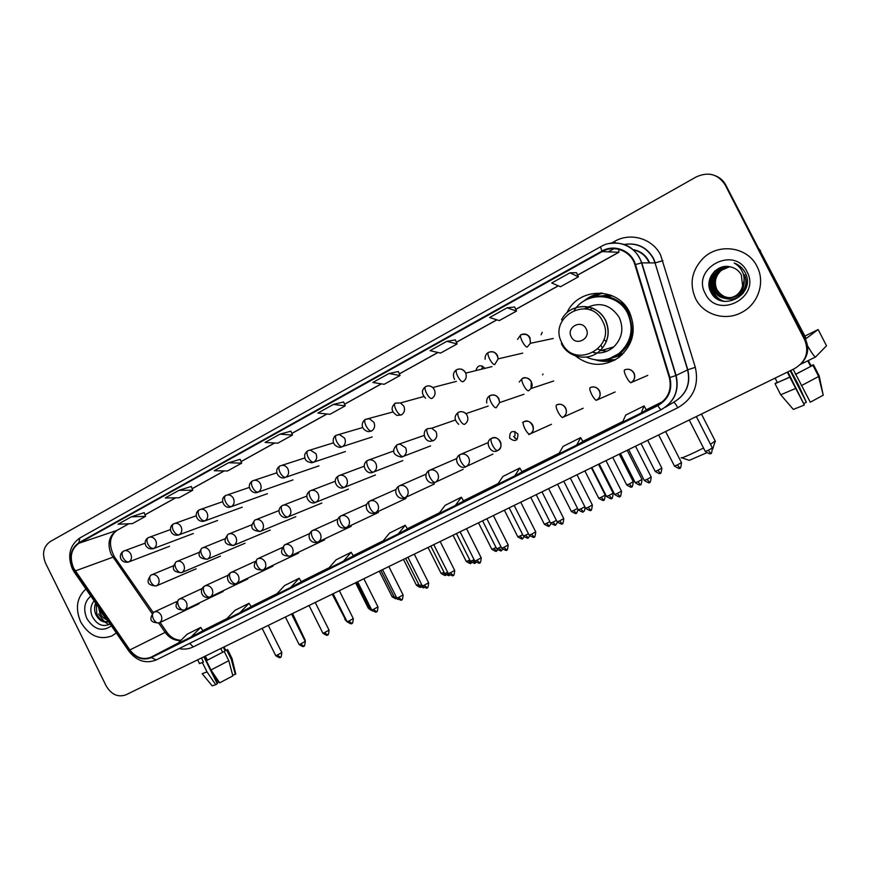 <?xml version="1.0" encoding="UTF-8"?>
<svg xmlns="http://www.w3.org/2000/svg" width="870" height="870" viewBox="0 0 870 870"><rect width="100%" height="100%" fill="white"/><g stroke="black" fill="none" stroke-linecap="round" stroke-linejoin="round"><path stroke-width="1.3" d="M575.44 355.917C589.458 366.596 603.954 367.096 618.94 357.407C633.273 344.89 636.764 329.773 629.412 312.036C617.602 286.426 577.941 287.426 566.903 312.852M611.436 360.8L614.046 360.484M513.789 436.338L515.018 438.328M509.646 438.154C515.214 442.319 517.965 440.905 517.922 433.923C512.343 429.78 509.581 431.183 509.646 438.154M621.713 355.101L612.958 357.7M616.591 356.319L620.397 355.678M600.811 296.007L609.881 294.865M608.445 294.865L604.693 295.811M484.536 367.956C480.675 364.465 477.847 365.172 476.031 370.054M481.839 368.619L482.687 366.194M515.007 435.805L514.975 431.422M600.746 292.994L589.284 298.443M800.868 364.073C807.958 356.711 809.513 348.457 805.511 339.333L725.874 185.201C723.677 181.036 720.436 177.991 716.151 176.066M804.707 339.931L725.145 184.886C718.087 174.13 708.463 171.466 696.283 176.893L50.188 541.597C43.37 546.599 41.836 553.82 45.588 563.249L106.14 685.854C111.36 694.586 117.95 697.577 125.911 694.825L794.56 368.619C806.001 361.615 809.383 352.056 804.707 339.931L725.874 185.201L805.109 339.626C809.122 348.794 807.567 357.081 800.443 364.476C807.567 357.081 809.122 348.794 805.109 339.626L805.511 339.333M80.682 621.919C88.914 635.742 99.354 640.407 112.002 635.894L116.308 632.936L112.002 635.894C99.354 640.407 88.914 635.742 80.682 621.919C75.027 608.358 76.777 597.385 85.945 589.012C76.777 597.385 75.027 608.358 80.682 621.919M695.608 298.682C703.449 314.918 725.613 321.552 742.023 312.254C758.27 303.891 765.513 282.141 757.009 266.405C747.732 246.841 718.729 242.697 703.178 258.238C691.661 270.396 689.138 283.881 695.608 298.682C703.449 314.918 725.613 321.552 742.023 312.254C758.27 303.891 765.513 282.141 757.009 266.405C747.732 246.841 718.729 242.697 703.178 258.238C691.661 270.396 689.138 283.881 695.608 298.682M73.569 568.088C69.263 557.257 71.068 548.97 78.996 543.228L602.225 251.604C614.274 244.437 631.152 251.125 634.904 264.752L669.356 377.7C672.042 389.727 668.116 398.862 657.579 405.105L151.108 657.165C143.158 660.265 136.079 657.861 129.858 649.944L73.569 568.088M73.221 568.273L129.543 650.194C135.916 658.307 143.18 660.776 151.326 657.6L657.84 405.627C668.639 399.221 672.662 389.858 669.911 377.536L635.459 264.556C631.609 250.593 614.307 243.73 601.964 251.093L78.778 542.793C70.655 548.687 68.806 557.181 73.221 568.273M576.473 272.691L569.959 272.832L551.732 282.978L560.443 286.763L578.387 276.834L576.462 272.658M514.67 307.001L507.101 307.806L489.625 317.528L499.282 320.606L516.497 311.079L514.659 306.969M446.821 341.334L430.041 350.664L440.579 353.089L457.109 343.944L455.336 339.898L446.821 341.334L457.109 343.944M279.944 434.163L265.056 442.438L277.769 443.189L292.472 435.043L290.906 431.183L279.944 434.163L292.472 435.043M228.538 462.753L214.205 470.724L227.516 470.985L241.686 463.155L240.174 459.338L228.538 462.753L241.686 463.155M179.046 490.288L165.246 497.966L179.1 497.781L192.749 490.223L191.302 486.471L179.046 490.288L192.749 490.223M131.359 516.813L118.048 524.208L132.414 523.62L145.584 516.334L144.181 512.626L131.359 516.813L145.584 516.334M388.955 373.524L372.849 382.474L384.17 384.301L400.059 375.503L398.362 371.523L388.955 373.524L400.059 375.503M333.384 404.441L317.898 413.043L329.947 414.305L345.227 405.855L343.596 401.929L333.384 404.441L345.227 405.855M514.79 475.868L522.065 471.921L519.814 468.016L502.882 476.477L497.564 484.438L514.79 475.868L519.814 468.016M576.679 445.059L582.933 441.623L580.671 437.621L563.031 446.43L558.725 453.999L576.679 445.059L580.671 437.621M641.223 412.935L646.356 410.042L644.083 405.942L625.693 415.12L622.507 422.254L641.223 412.935L644.083 405.942M343.498 561.139L353.361 555.919L351.175 552.276L336.114 559.801L328.218 568.741L343.498 561.139L351.175 552.276M290.743 587.391L301.335 581.823L299.16 578.256L284.653 585.51L276.029 594.71L290.743 587.391L299.16 578.256M239.957 612.676L251.212 606.781L249.048 603.291L235.074 610.272L225.787 619.723L239.957 612.676L249.048 603.291M191.019 637.036L202.895 630.837L200.752 627.422L187.267 634.154L177.371 643.833L191.019 637.036L200.752 627.422M455.391 505.437L463.612 501.033L461.372 497.216L445.103 505.35L438.85 513.67L455.391 505.437L461.372 497.216M398.34 533.832L407.508 528.96L405.202 525.273L389.553 533.092L382.452 541.749L398.34 533.832L405.202 525.273M507.101 307.806L516.497 311.079M569.959 272.832L578.387 276.834M107.38 620.016C104.019 618.842 101.496 616.395 99.811 612.687L98.604 607.314M106.531 618.787L100.811 612.252L99.854 609.12M108.598 621.767C103.269 623.04 98.995 620.593 95.787 614.427C94.21 610.588 94.177 606.803 95.667 603.073M108.489 621.615C103.541 622.159 99.637 619.614 96.798 613.992L96.222 603.867M90.817 596.059C84.336 601.681 83.031 609.207 86.924 618.635C94.101 629.717 102.258 632.12 111.414 625.845M94.145 600.865C90.621 605.15 89.936 610.24 92.09 616.134C96.831 624.823 102.845 627.444 110.12 623.986M102.029 612.73L105.292 618.004M106.782 619.81L108.413 621.506M98.571 613.872L103.998 621.223M105.052 622.148L108.859 624.693M219.088 681.971L217.685 682.754L212.421 672.14M206.668 660.537L204.624 656.426M197.631 659.841L199.491 663.592L203.46 662.037L202.416 662.625L207.017 671.89L215.716 684.712L217.261 683.766L203.863 656.796M210.964 669.987L228.81 660.678L232.866 675.87L219.664 682.83L210.964 669.987L206.364 660.711L207.397 660.123L205.374 656.056M207.397 660.123L224.221 651.456L228.81 660.678M220.784 648.541L222.622 652.239M232.66 675.098L235.302 674.37L231.257 659.242L226.689 650.053L225.091 650.825L223.34 647.291M225.091 650.825L225.667 650.227M202.416 662.625L199.447 663.505M206.364 660.711L224.221 651.456M226.689 650.053L225.602 650.097M202.177 673.695L207.017 671.89M231.257 659.242L231.985 658.416M202.362 673.924L212.182 685.854L215.716 684.712M235.302 674.37L235.683 673.739M201.448 657.981L203.46 662.037M216.934 683.113L217.685 682.754M706.473 452.9L689.257 460.36L681.917 457.848M681.221 457.609C680.373 458.729 685.147 456.848 695.543 451.965L703.525 448.039M710.518 444.352L715.162 440.927M586.162 328.871C581.508 318.877 565.935 327.283 571.264 336.831C575.842 346.793 591.491 338.506 586.162 328.871M593.351 352.557C600.952 353.894 607.749 352.024 613.741 346.945C622.17 338.387 624.007 328.555 619.244 317.452C610.251 304.098 598.734 301.194 584.673 308.763M586.304 357.07C597.82 362.127 608.739 360.909 619.07 353.394C631.283 342.193 634.165 328.903 627.716 313.504C618.004 292.646 586.554 290.928 574.418 310.079M609.413 358.614L619.614 353.231C631.805 342.051 634.687 328.773 628.249 313.417C621.267 301.303 610.925 295.702 597.19 296.605M592.263 308.024L590.164 310.046M586.684 307.491L584.966 308.796M610.729 295.169L607.891 295.626M612.676 295.985L603.138 296.028M600.463 292.972L599.887 293.233M606.368 341.551L603.932 339.626M619.592 355.21L622.365 354.481M615.09 356.754L623.855 352.948M597.897 349.164L600.583 350.164M601.496 350.425L606.988 351.208M593.601 352.404L595.678 352.905M601.518 360.115L615.536 359.669M615.177 359.865C608.532 361.876 601.931 361.876 595.352 359.854M629.032 343.291L631.935 338.484M625.595 306.088L621.115 302.825M588.957 307.012L587.011 309.133M602.442 293.147L589.327 298.432M583.737 301.183C589.033 296.637 595.134 293.94 602.029 293.103M541.096 334.798L542.227 332.286M542.586 374.883L542.989 374.035M517.03 439.622L513.604 436.414M807.556 345.836C811.906 353.263 814.57 356.994 815.56 357.004L826.5 345.792L818.159 329.545L806.164 338.506L760.141 250.908M818.159 329.545L804.5 336.277M759.184 249.048L760.576 250.941M790.21 370.74L806.359 402.255L804.021 403.419M804.369 405.018L793.342 409.422L780.716 394.762L775.039 383.681L789.819 377.091L804.369 405.018L787.861 371.881M801.292 385.714L818.8 376.405L823.227 395.208L810.274 402.212L793.179 369.293M795.702 374.23L813.058 365.204L818.8 376.405M807.806 360.789L810.666 366.368M823.14 394.849L819.192 375.905L813.472 364.758L811.09 365.911L808.328 360.539M775.039 383.681L789.612 377.297M795.506 374.437L813.058 365.204M813.472 364.758L810.96 365.65M780.716 394.762L795.376 388.564M806.359 402.255L798.519 385.029L790.754 370.479M777.378 382.55L775.105 378.113M787.296 372.164L789.819 377.091M777.204 382.213L775.714 383.355M777.28 382.354L775.616 383.159M744.285 274.811C747.645 283.033 745.753 289.851 738.586 295.289C729.321 299.813 721.991 297.921 716.575 289.59C713.596 282.25 715.118 275.823 721.143 270.287L729.56 266.72M744.535 274.8C747.895 283 745.992 289.819 738.837 295.245C729.593 299.758 722.263 297.866 716.858 289.558C713.889 282.228 715.412 275.801 721.426 270.276L729.658 266.731M729.267 266.677L720.295 270.32C714.237 275.877 712.704 282.337 715.705 289.71C721.143 298.073 728.505 299.987 737.814 295.441L737.553 295.485C728.233 300.041 720.86 298.127 715.412 289.753C712.41 282.369 713.944 275.888 720.001 270.331L729.125 266.666M743.97 280.879C744.187 287.22 741.697 292.157 736.498 295.68C727.135 300.259 719.707 298.334 714.226 289.906C711.214 282.478 712.758 275.964 718.848 270.363L728.582 266.644M744.067 279.564C744.807 286.415 742.371 291.765 736.77 295.637C727.407 300.204 720.001 298.279 714.531 289.873C711.519 282.456 713.052 275.953 719.142 270.352L728.723 266.655M742.588 285.828L741.349 275.007C739.087 270.82 735.607 268.156 730.909 267.025C717.304 262.838 704.276 279.074 710.453 291.146C719.794 313.374 755.802 295.55 745.742 273.8L745.22 272.723C742.784 268.112 739.108 264.882 734.204 263.034C738.608 265.557 741.621 269.178 743.252 273.887C744.535 277.943 744.318 281.923 742.588 285.828C741.544 290.069 739.163 293.418 735.444 295.887C726.015 300.487 718.555 298.551 713.041 290.069C710.007 282.598 711.562 276.04 717.685 270.407C721.273 267.666 725.167 266.427 729.354 266.677M743.056 284.686C742.208 289.427 739.761 293.147 735.705 295.833C726.298 300.433 718.837 298.497 713.335 290.036C710.311 282.565 711.856 276.018 717.978 270.396L728.168 266.644M743.502 292.755C738.282 298.519 732.007 300.378 724.677 298.323M719.697 295.691L715.303 290.634M705.298 293.592C717.369 320.073 761.348 297.529 747.004 271.668C734.378 244.927 690.921 268.341 705.298 293.592M720.751 300.585C711.051 294.81 707.952 286.382 711.421 275.279M724.699 301.488C711.954 297.931 707.082 281.51 714.966 270.929M720.012 300.313C711.073 294.723 708.049 286.676 710.931 276.181M724.329 301.444C711.888 297.768 707.06 281.858 714.574 271.288M649.107 262.881L648.302 261.12C645.072 255.127 640.157 251.386 633.567 249.918M78.996 543.228L116.558 530.537C108.87 536.061 107.086 544 111.186 554.342L152.087 613.567M611.545 243.078L614.557 241.392L615.297 242.937M614.557 241.392C630.456 232.04 652.576 238.456 660.635 255.084L695.315 367.336C699.241 385.105 693.39 398.569 677.763 407.747L193.183 646.932C188.801 649.053 184.103 649.607 179.1 648.607M635.459 264.556L641.527 262.881L655.045 262.903L653.239 258.423C646.693 247.297 637.036 242.632 624.29 244.426C637.188 242.491 646.932 247.145 653.5 258.39L655.284 262.881L662.886 260.674M128.782 650.988L74.581 572.558L74.94 571.209M657.84 405.627C659.482 408.345 660.656 409.661 661.374 409.574L156.23 659.938L151.326 657.6M129.543 650.194L128.977 651.26C136.764 661.091 145.845 663.984 156.23 659.938L661.418 409.563C674.544 401.81 679.448 390.434 676.11 375.448L687.594 369.87L655.045 262.903L687.811 369.783L695.315 367.336M669.911 377.536L676.11 375.448L641.799 262.86C635.589 247.504 624.399 241.12 608.228 243.698M601.964 251.093C600.822 248.418 600.496 246.906 600.974 246.547C615.775 237.673 636.72 245.971 641.527 262.881L675.859 375.557C679.22 390.532 674.391 401.875 661.374 409.574M600.92 246.58L79.92 537.932L78.778 542.793M725.145 184.886L725.874 185.201M665.213 407.301L673.543 402.331C686.071 394.936 690.758 384.116 687.594 369.87L687.811 369.783C690.943 384.051 686.202 394.904 673.587 402.31L673.587 402.31C674.478 402.375 675.87 404.191 677.763 407.747M613.937 248.679L608.239 251.843M189.747 643.321L193.183 646.932M657.579 405.105L659.786 403.854M602.225 251.604L618.755 252.267L577.571 275.083M558.236 285.806L515.725 309.361M496.835 319.823L456.369 342.247M437.914 352.47L399.352 373.839M381.31 383.833L344.542 404.213M326.892 413.989L291.809 433.423M274.539 442.993L241.055 461.557M224.145 470.92L192.15 488.657M175.588 497.825L144.996 514.779M128.771 523.773L117.254 530.211M75.244 570.948L114.34 556.68L153.207 612.556M129.858 649.944L165.169 632.381C169.389 638.058 174.576 640.777 180.742 640.527M158.731 623.116L165.169 632.381L166.583 631.794C170.248 637.155 175.055 639.983 181.014 640.266M151.108 657.165L178.122 643.093M202.775 630.641L226.831 618.657M251.093 606.586L277.008 593.677M301.216 581.628L329.11 567.729M353.242 555.712L383.246 540.77M407.29 528.797L439.557 512.724M463.482 500.815L498.162 483.546M521.935 471.703L559.214 453.139M582.802 441.394L622.866 421.45M646.236 409.803L662.755 401.581M165.865 633.327L166.583 631.794L160.102 622.474M113.916 558.67L114.34 556.68C108.445 545.033 109.337 536.246 117.015 530.341L128.89 523.762M618.94 249.364L618.755 252.267M602.595 321.204C589.74 293.864 547.393 317.093 561.933 342.932C574.233 369.989 617.135 347.663 602.595 321.204M561.367 343.596C568.067 357.82 588.305 361.8 599.789 350.914C608.576 341.953 610.479 331.655 605.487 320.029C598.614 308.676 588.838 304.511 576.147 307.545M604.465 359.81C622.268 358.212 636.046 339.594 632.359 321.552C628.999 303.434 609.228 291.744 592.155 297.518M123.67 551.08L123.464 551.167C121.8 552.341 121.648 554.516 123.018 557.692C124.845 560.878 126.835 562.248 128.999 561.813C131.533 560.03 132.131 557.442 130.783 554.038C129.217 551.319 127.129 550.21 124.53 550.721L123.67 551.08M145.192 543.141L123.464 551.167C117.722 554.647 120.256 563.445 128.281 562.118L128.999 561.813M148.476 537.573L148.27 537.66C146.649 538.813 146.53 540.988 147.922 544.185C149.76 547.415 151.728 548.818 153.849 548.404C156.437 546.599 157.057 543.978 155.697 540.531C154.142 537.823 152.054 536.714 149.422 537.192L148.476 537.573M170.476 529.58L148.27 537.66C142.517 540.846 145.094 550.079 153.055 548.742L153.849 548.404M173.761 523.805L173.554 523.892C171.988 525.012 171.901 527.198 173.304 530.428C175.164 533.691 177.121 535.126 179.198 534.745C181.83 532.897 182.472 530.243 181.101 526.763C179.557 524.077 177.469 522.957 174.826 523.392L173.761 523.805M196.283 515.769L173.554 523.892C167.867 526.763 170.389 536.529 178.306 535.104L179.198 534.745M345.303 619.255L332.22 594.177M199.534 509.766L199.35 509.842C197.827 510.951 197.773 513.126 199.208 516.388C201.068 519.684 203.014 521.152 205.037 520.804C207.734 518.933 208.387 516.236 207.006 512.735C205.483 510.07 203.395 508.928 200.752 509.309L199.534 509.766M199.197 509.929C193.575 512.811 196.489 522.653 204.026 521.206L205.037 520.804M369.348 607.815L368.282 608.163L355.569 582.78M225.841 495.443L225.656 495.519C224.177 496.596 224.166 498.782 225.624 502.066C227.494 505.405 229.419 506.905 231.398 506.59C234.15 504.687 234.824 501.957 233.432 498.412C231.931 495.791 229.865 494.638 227.233 494.943L225.841 495.443M225.504 495.606C219.099 499.032 224.416 509.178 230.235 507.036L231.398 506.59M393.805 596.168L392.152 596.787L379.32 571.198M252.67 480.838L252.485 480.903C251.071 481.958 251.093 484.144 252.572 487.461C254.464 490.832 256.367 492.376 258.292 492.094C261.098 490.147 261.794 487.385 260.391 483.807C258.934 481.24 256.9 480.066 254.29 480.294L252.67 480.838M252.343 480.99C245.405 485.949 251.887 494.106 256.944 492.583L258.292 492.094M420.384 586.902L418.252 584.52L416.425 585.205L403.484 559.41M280.042 465.928L279.868 465.994C278.509 467.016 278.574 469.202 280.075 472.551C281.978 475.955 283.859 477.543 285.73 477.293C288.601 475.314 289.318 472.519 287.894 468.897C286.502 466.418 284.533 465.222 281.967 465.33L280.042 465.928M279.738 466.07C272.973 470.648 278.868 479.163 284.131 477.837L285.73 477.293M445.766 575.092L443.026 572.71L441.123 573.439L428.051 547.426M443.994 572.242L443.026 572.71M307.991 450.714L307.817 450.78C306.512 451.769 306.621 453.955 308.143 457.337C310.068 460.774 311.928 462.394 313.744 462.198C316.669 460.176 317.409 457.337 315.973 453.683L310.318 450.084L307.991 450.714M307.686 450.856C305.326 452.672 304.326 454.618 304.674 456.706C305.413 458.457 304.032 461.285 311.786 462.796L313.744 462.198M470.931 563.129L468.234 560.704L466.255 561.454L453.053 535.224M469.756 559.954L468.234 560.704M336.505 435.185L336.353 435.239C335.102 436.207 335.254 438.393 336.799 441.797C338.734 445.277 340.583 446.941 342.323 446.778C345.314 444.722 346.086 441.851 344.64 438.154L339.43 434.532L336.505 435.185M336.222 435.315C333.112 436.055 329.98 445.342 339.887 447.419L342.323 446.778M496.553 550.96L493.888 548.481L491.822 549.264L478.489 522.816M495.987 547.426L493.888 548.481M365.628 419.318L365.476 419.383C364.302 420.319 364.497 422.494 366.074 425.93C368.021 429.454 369.837 431.161 371.523 431.041C374.568 428.943 375.372 426.028 373.904 422.298L369.424 418.764L365.628 419.318M365.356 419.449C362.018 421.145 359.364 429.138 368.325 431.683L371.523 431.041M522.62 538.573L519.999 536.029L517.846 536.855L504.382 510.179M522.685 534.68L519.999 536.029M395.371 403.125L395.23 403.18C394.11 404.082 394.36 406.268 395.959 409.726C397.927 413.293 399.711 415.044 401.331 414.968C404.452 412.826 405.268 409.868 403.8 406.094L400.494 402.93L395.371 403.125M423.755 396.535L400.494 402.93L395.23 403.18C390.565 407.497 391.141 411.575 396.959 415.414L401.331 414.968M549.155 525.958L546.588 523.37L544.326 524.229L530.733 497.325M549.873 521.674L546.588 523.37M425.756 386.584L425.615 386.639C424.571 387.498 424.864 389.673 426.496 393.175C428.475 396.785 430.237 398.569 431.781 398.547C434.978 396.361 435.826 393.37 434.326 389.553L432.792 387.531C430.574 385.714 428.236 385.399 425.756 386.584M576.179 513.115L573.645 510.472L571.296 511.364L557.572 484.242M577.549 508.417L573.645 510.472M456.793 369.685L456.663 369.728C455.695 370.555 456.043 372.73 457.696 376.264C459.686 379.907 461.426 381.745 462.894 381.767C465.994 379.712 466.94 376.83 465.744 373.121L465.526 372.643C463.329 369.163 460.415 368.173 456.793 369.685M603.693 500.043L601.213 497.335L598.756 498.282L584.89 470.909M605.215 495.073L601.213 497.335M488.516 352.404L488.396 352.448C487.504 353.231 487.907 355.406 489.592 358.973C491.594 362.67 493.301 364.552 494.693 364.628L498.184 358.853L497.412 355.373C495.182 351.85 492.213 350.86 488.516 352.404M631.707 486.721L629.282 483.959L626.715 484.949L612.708 457.337M633.262 481.719L629.282 483.959M520.945 334.754L520.825 334.787C520.021 335.537 520.477 337.701 522.196 341.301C524.218 345.042 525.882 346.967 527.198 347.097L530.385 343.313L530.004 337.701C527.742 334.156 524.719 333.166 520.945 334.754M660.254 473.16L657.872 470.333L655.197 471.366L641.038 443.515M661.831 468.103L657.872 470.333M151.217 574.994L151.108 575.048C149.412 576.244 149.27 578.474 150.673 581.758C152.5 584.955 154.468 586.304 156.567 585.793C159.156 584.031 159.765 581.443 158.416 578.017C156.698 575.113 154.458 574.026 151.695 574.776L151.217 574.994M150.945 575.135C145.812 581.867 147.574 585.477 156.241 585.956L156.567 585.793M176.414 561.65L176.316 561.705C174.663 562.868 174.555 565.108 175.979 568.414C177.828 571.655 179.775 573.036 181.83 572.558C184.462 570.764 185.103 568.132 183.733 564.673C182.015 561.759 179.764 560.671 176.958 561.411L176.414 561.65M176.164 561.781C171.085 568.501 172.858 572.145 181.46 572.732L181.83 572.558M346.456 620.408L332.666 593.96M202.123 548.046L202.014 548.089C200.415 549.242 200.35 551.482 201.796 554.81C203.656 558.083 205.581 559.497 207.593 559.051C210.279 557.224 210.931 554.571 209.561 551.069C207.843 548.165 205.57 547.067 202.732 547.774L202.123 548.046M201.873 548.176C196.805 554.897 198.577 558.583 207.169 559.247L207.593 559.051M371.088 608.695L369.967 609.065L356.569 582.291M228.331 534.169L228.234 534.213C226.689 535.333 226.657 537.573 228.125 540.944C229.995 544.25 231.909 545.697 233.867 545.283C236.607 543.424 237.282 540.727 235.89 537.203C234.182 534.289 231.898 533.179 229.027 533.865L228.331 534.169M228.092 534.289C222.742 541.14 224.503 544.881 233.388 545.501L233.867 545.283M396.154 596.776L394.425 597.418L380.897 570.426M255.073 520.01L254.975 520.053C253.485 521.152 253.485 523.392 254.986 526.785C256.867 530.135 258.76 531.613 260.674 531.233C263.469 529.341 264.165 526.611 262.762 523.044C261.065 520.151 258.771 519.031 255.878 519.673L255.073 520.01M254.834 520.129C249.483 526.915 251.245 530.7 260.108 531.483L260.674 531.233M423.472 587.337L421.189 584.868L419.307 585.564L405.648 558.355M282.348 505.568L282.261 505.611C280.825 506.677 280.869 508.917 282.391 512.343C284.283 515.725 286.165 517.248 288.013 516.9C290.874 514.964 291.591 512.202 290.178 508.602C288.503 505.731 286.208 504.6 283.305 505.176L282.348 505.568M282.13 505.677C274.67 510.864 282.293 519.662 287.35 517.182L288.013 516.9M449.388 575.211L446.593 572.775L444.635 573.515L430.835 546.066M310.198 490.821L310.101 490.865C308.73 491.909 308.817 494.149 310.362 497.607C312.276 501.022 314.124 502.577 315.919 502.273C318.833 500.304 319.584 497.499 318.148 493.866C316.517 491.039 314.244 489.886 311.351 490.386L310.198 490.821M309.981 490.93C302.64 495.769 309.829 505.002 315.125 502.61L315.919 502.273M447.648 572.264L446.593 572.775M475.205 562.955L472.453 560.465L470.409 561.237L456.478 533.56M338.615 475.781L338.528 475.814C337.212 476.825 337.342 479.076 338.919 482.556C340.844 486.015 342.671 487.613 344.411 487.341C347.38 485.329 348.152 482.491 346.706 478.815C345.129 476.075 342.91 474.889 340.05 475.27L338.615 475.781M338.408 475.879C331.176 480.501 337.941 489.94 343.411 487.733L344.411 487.341M474.096 559.66L472.453 560.465M501.49 550.482L498.782 547.937L496.65 548.742L482.578 520.825M367.629 460.415L367.542 460.447C366.303 461.426 366.477 463.677 368.075 467.19C370.011 470.692 371.816 472.323 373.491 472.095C376.525 470.05 377.319 467.179 375.862 463.46C374.383 460.85 372.273 459.643 369.511 459.828L367.629 460.415M367.434 460.513C360.419 464.732 366.466 474.487 372.175 472.573L373.491 472.095M501.033 546.817L498.782 547.937M528.253 537.78L525.589 535.18L523.37 536.018L509.157 507.862M397.253 444.733L397.177 444.766C396.002 445.712 396.22 447.952 397.851 451.508C399.798 455.043 401.581 456.717 403.191 456.522C406.29 454.444 407.116 451.53 405.637 447.767L399.917 444.07L397.253 444.733M397.068 444.82C393.544 447.974 389.999 454.564 401.331 457.12L403.191 456.522M528.46 533.723L525.589 535.18M555.517 524.838L552.896 522.185L550.569 523.066L536.214 494.66M427.518 428.703L427.442 428.736C426.333 429.649 426.604 431.901 428.257 435.478C430.226 439.056 431.977 440.775 433.521 440.622C436.696 438.502 437.545 435.544 436.055 431.748L431.727 428.214L427.518 428.703M427.344 428.79C422.004 430.802 423.951 441.536 430.541 441.286L433.521 440.622M556.398 520.38L552.896 522.185M583.281 511.669L580.714 508.95L578.278 509.863L563.771 481.208M458.425 412.337L458.359 412.369C457.326 413.239 457.653 415.49 459.338 419.101C461.317 422.722 463.047 424.484 464.504 424.386C467.755 422.222 468.625 419.22 467.125 415.381L465.907 413.652C463.623 411.543 461.133 411.108 458.425 412.337M584.847 506.742L580.714 508.95M611.567 498.238L609.043 495.465L606.51 496.422L591.85 467.516M490.017 395.611L489.951 395.643C489.005 396.481 489.386 398.721 491.093 402.364C493.094 406.029 494.78 407.834 496.172 407.78L499.608 402.592L498.88 398.656C496.661 395.143 493.703 394.132 490.017 395.611M613.132 493.149L609.043 495.465M640.396 484.557L637.928 481.719L635.274 482.73L620.462 453.553M522.304 378.515L522.25 378.537C521.38 379.342 521.815 381.571 523.555 385.258C525.567 388.966 527.231 390.826 528.536 390.815L531.015 388.542L531.331 381.549C529.08 378.004 526.078 376.993 522.304 378.515M641.984 479.424L637.928 481.719M280.347 657.252L277.247 655.099L275.746 655.654L262.153 628.357M176.534 601.649L153.914 612.121C152.152 613.35 151.989 615.645 153.403 619.005C155.219 622.18 157.166 623.475 159.253 622.887L159.34 622.844C161.853 621.104 162.44 618.559 161.102 615.188C159.243 612.099 156.872 611.055 154.001 612.078L153.936 612.11C148.531 619.299 150.314 622.887 159.253 622.887L159.112 622.953M281.804 652.554L277.247 655.099M303.76 646.16L300.694 643.963L299.128 644.539L285.403 617.015M179.133 599.147L179.046 599.191C177.328 600.409 177.197 602.703 178.644 606.086C180.46 609.294 182.395 610.62 184.44 610.055L184.527 610.011C187.093 608.25 187.702 605.661 186.354 602.268C184.462 599.147 182.058 598.103 179.133 599.147L179.057 599.191C173.717 606.39 175.512 610.011 184.44 610.055L184.288 610.131M305.218 641.429L300.694 643.963M327.577 634.872L324.543 632.62L322.911 633.229L309.057 605.476M204.765 585.967L204.667 586.01C202.993 587.196 202.895 589.501 204.363 592.916C206.212 596.157 208.126 597.505 210.116 596.983L210.214 596.929C212.824 595.134 213.444 592.514 212.084 589.088C210.181 585.945 207.734 584.901 204.765 585.967L204.678 586.01C197.925 590.219 202.656 599.898 210.116 596.983L209.964 597.059M329.034 630.097L324.543 632.62M351.817 623.388L348.816 621.093L347.108 621.713L333.123 593.731M230.8 572.558L230.789 572.569C229.18 573.732 229.114 576.038 230.604 579.474C232.464 582.759 234.356 584.14 236.303 583.639L236.412 583.585C239.065 581.747 239.707 579.105 238.336 575.657C236.412 572.482 233.932 571.438 230.898 572.514L230.8 572.558M236.14 583.726L236.314 583.639C229.147 586.826 223.884 576.592 230.789 572.569L230.898 572.514M353.274 618.581L348.816 621.093M376.482 611.697L373.513 609.348L371.74 610L357.624 581.78M257.455 558.855L257.444 558.855C255.878 559.997 255.856 562.303 257.379 565.772C259.238 569.089 261.12 570.502 263.012 570.035L263.142 569.97C265.839 568.099 266.492 565.424 265.111 561.944C263.164 558.757 260.652 557.703 257.563 558.79L257.563 558.79M262.838 570.122L263.034 570.035C253.844 570.133 251.941 566.424 257.313 558.921M377.95 606.858L373.513 609.348M401.592 599.789L398.667 597.396L396.818 598.082L382.55 569.622M284.642 544.859L284.631 544.87C283.131 545.979 283.152 548.285 284.686 551.787C286.567 555.136 288.427 556.593 290.265 556.158L290.406 556.082C293.147 554.179 293.821 551.471 292.429 547.959C290.471 544.74 287.916 543.696 284.773 544.794L284.642 544.859M290.08 556.245L290.275 556.147C281.119 556.202 279.205 552.461 284.501 544.935M403.071 594.917L398.667 597.396M427.159 587.674L424.266 585.227L422.331 585.945L407.921 557.246M312.384 530.58L312.373 530.591C310.927 531.679 310.992 533.984 312.558 537.519C314.451 540.901 316.288 542.391 318.072 541.999L318.235 541.912C321.019 539.955 321.715 537.225 320.312 533.691C318.322 530.45 315.734 529.395 312.537 530.515L337.854 519.14M317.876 542.086L318.083 541.988C310.34 544.837 305.587 535.213 312.254 530.656M428.638 582.759L424.266 585.227M453.183 575.342L450.334 572.841L448.322 573.591L433.76 544.642M340.703 516.019L340.681 516.019C339.311 517.074 339.42 519.39 341.007 522.957C342.921 526.372 344.727 527.905 346.456 527.535L346.651 527.438C349.468 525.447 350.175 522.674 348.761 519.118C346.771 515.866 344.139 514.801 340.888 515.921L340.703 516.019M346.249 527.633L346.467 527.535C338.821 530.58 333.797 520.456 340.572 516.084M454.673 570.383L450.334 572.841M479.685 562.781L476.88 560.226L474.77 561.009L460.078 531.798M369.598 501.142L369.587 501.153C368.282 502.175 368.434 504.48 370.054 508.08C371.979 511.538 373.763 513.104 375.427 512.778L375.677 512.647C378.515 510.614 379.233 507.808 377.808 504.252C375.807 500.989 373.154 499.913 369.837 501.022L369.598 501.142M481.186 557.79L476.88 560.226M506.688 549.981L503.915 547.371L501.718 548.187L486.874 518.727M399.112 485.96L399.102 485.96C397.862 486.95 398.068 489.266 399.711 492.898C401.646 496.4 403.419 497.999 405.007 497.716L405.344 497.531C408.182 495.443 408.9 492.616 407.464 489.07C405.474 485.808 402.799 484.721 399.439 485.797L426.202 474.085M508.2 544.946L503.915 547.371M534.191 536.953L531.461 534.278L529.167 535.137L514.17 505.416M429.258 470.442L429.247 470.452C428.083 471.409 428.334 473.726 430.008 477.38C431.966 480.925 433.695 482.578 435.228 482.328L435.718 482.045C438.502 479.892 439.187 477.054 437.762 473.563C435.794 470.333 433.129 469.224 429.758 470.213L456.902 458.457M434.978 482.437L435.239 482.317C427.768 485.884 422.048 474.465 429.149 470.507M535.724 531.874L531.461 534.278M562.205 523.664L559.54 520.934L557.137 521.837L541.977 491.844M460.045 454.608L460.034 454.608C458.947 455.532 459.251 457.837 460.959 461.535C462.927 465.124 464.634 466.809 466.092 466.603L467.049 465.994C469.528 463.743 470.083 460.991 468.712 457.718C466.896 454.673 464.352 453.487 461.089 454.183L460.045 454.608M465.831 466.733L466.102 466.603C460.339 470.572 451.889 459.219 459.947 454.651M563.76 518.542L559.54 520.934M590.763 510.135L588.142 507.34L585.63 508.287L570.307 478.021M497.629 450.54C505.274 447.68 498.303 433.88 491.496 438.415L491.496 438.415C490.484 439.306 490.854 441.612 492.583 445.342C494.562 448.974 496.248 450.703 497.629 450.54L497.629 450.54C500.946 448.387 501.838 445.386 500.326 441.525C498.118 438.023 495.182 436.99 491.506 438.415C483.894 441.308 490.821 455.032 497.629 450.54L497.346 450.671M592.339 504.959L588.142 507.34M619.875 496.346L617.298 493.486L614.677 494.475L599.191 463.938M523.566 421.917L522.631 422.537L523.577 421.917M529.863 434.119C533.245 431.933 534.169 428.888 532.647 424.984C530.406 421.45 527.416 420.406 523.664 421.874L523.653 421.874C522.729 422.722 523.142 425.028 524.914 428.79C526.905 432.466 528.558 434.239 529.852 434.13L528.721 434.565L529.852 434.13C537.606 431.226 530.537 417.274 523.653 421.874M621.474 491.115L617.298 493.486M649.542 482.274L647.03 479.359L644.279 480.392L628.618 449.572M556.528 404.963L556.517 404.963C555.68 405.768 556.158 408.073 557.964 411.88C559.975 415.588 561.585 417.415 562.803 417.35L562.803 417.35C566.272 415.11 567.229 412.021 565.685 408.063C563.412 404.496 560.356 403.462 556.528 404.963C564.282 401.135 570.502 413.185 562.803 417.35L562.248 417.6L562.803 417.339M651.173 477.01L647.03 479.359M679.796 467.94L677.338 464.95L674.467 466.037L658.633 434.935M590.143 387.661L590.132 387.672C589.381 388.433 589.925 390.739 591.752 394.578C593.786 398.329 595.363 400.2 596.483 400.189L596.483 400.189C600.039 397.905 601.029 394.762 599.473 390.771C597.168 387.161 594.058 386.128 590.143 387.661M596.113 400.363L615.166 391.968M681.46 462.612L677.338 464.95M705.298 451.519C712.987 456.163 709.365 452.248 710.605 453.346L708.256 450.258L705.244 451.399L689.236 420.003M624.508 369.978L624.497 369.978C623.844 370.696 624.453 373.002 626.324 376.873C628.368 380.679 629.902 382.604 630.946 382.637L630.946 382.637C634.567 380.31 635.6 377.123 634.023 373.089C631.685 369.435 628.51 368.401 624.508 369.978C632.74 366.281 638.808 377.982 630.946 382.637L630.946 382.637M712.345 447.93L708.256 450.258M633.295 249.668C640.287 250.973 645.442 254.769 648.77 261.054L649.575 262.892M72.493 569.056L74.265 572.101M72.384 568.85C67.175 555.647 69.633 545.381 79.757 538.03M614.013 248.679L608.315 251.854M618.94 252.246L577.604 275.148M558.312 285.838L515.758 309.415M496.922 319.845L456.391 342.301M438.001 352.491L399.373 373.893M381.408 383.855L344.563 404.267M327 414L291.841 433.477M274.648 443.004L241.077 461.611M224.253 470.92L192.161 488.712M175.707 497.825L145.018 514.833M225.754 650.412L224.036 646.954M232.116 658.677L227.559 649.509M235.759 674.054L232.072 658.71M712.715 448.953L715.086 441.655M701.448 414.044L715.412 441.416M561.552 319.845C569.665 302.347 596.972 302.26 605.27 320.084C610.316 331.698 608.489 341.975 599.789 350.914L613.741 346.945M619.614 353.231L619.07 353.394M305.207 640.179L292.548 613.524M169.498 546.306L128.716 561.944M193.325 533.506L153.588 548.535M344.846 619.429L346.086 620.788M217.576 520.467L178.948 534.865M368.314 608.239L370.674 610.055M222.6 501.707L199.35 509.842M242.262 507.188L204.831 520.912M392.185 596.863L395.513 598.756M249.462 487.374L225.656 495.519M267.394 493.671L231.246 506.677M416.469 585.293C419.46 587.304 420.83 587.881 420.591 587.043M276.877 472.791L252.485 480.903M292.972 479.892L258.216 492.137M441.166 573.515C448.235 577.647 444.526 574.048 445.679 575.135L445.94 575.005M304.892 457.935L279.868 465.994M318.975 465.852L285.773 477.271M466.287 561.541C473.465 565.707 469.669 562.074 470.855 563.173L471.616 562.672M333.504 442.83L307.817 450.78M345.412 451.541L313.972 462.068M491.865 549.351C499.141 553.559 495.258 549.883 496.465 551.004L497.673 550.036M362.779 427.507L336.353 435.239M372.219 436.936L342.845 446.462M517.889 536.942C525.284 541.194 521.293 537.486 522.544 538.606L524.121 537.073M392.783 412.021L365.476 419.383M544.381 524.316C551.885 528.601 547.806 524.86 549.09 525.991C549.666 525.045 548.481 527.731 550.96 523.697M456.402 381.354L432.792 387.531C430.258 385.704 427.866 385.41 425.615 386.639C421.395 389.934 421.374 393.795 425.571 398.221M571.34 511.462C578.974 515.79 574.798 512.006 576.114 513.159C576.473 511.734 575.864 516.03 578.082 509.461M491.985 366.607L465.744 373.121C463.221 369.206 460.197 368.075 456.663 369.728C453.313 371.849 452.596 375.068 454.521 379.374M598.799 498.369C606.553 502.74 602.279 498.912 603.628 500.076C603.497 498.292 603.997 504.045 605.27 495.171L591.361 467.745M485.101 359.267C484.949 356.058 486.015 353.807 488.309 352.502M626.759 485.036C633.915 489.375 630.511 485.721 631.653 486.754C631.522 484.981 632.044 490.734 633.317 481.806L619.266 454.14M522.74 353.133L498.184 358.853C496.781 352.785 493.507 350.653 488.396 352.448M517.541 339.376L520.749 334.83M655.24 471.464C662.483 475.836 659.036 472.149 660.199 473.193C660.058 471.409 660.602 477.173 661.885 468.201L647.682 440.274M601.05 345.444L602.432 348.152M603.323 349.903L603.834 350.914M553.233 338.484L530.385 343.313C530.417 335.972 527.231 333.134 520.825 334.787M305.392 641.821L305.065 639.852L292.059 613.763M173.239 565.902L151.108 575.048M196.174 568.795L156.241 585.956M198.915 552.45L176.316 561.705M220.414 556.126L181.46 572.732M345.977 620.593L347.26 621.996M225.102 538.747L202.014 548.089M245.09 543.217L207.169 559.247M370.011 609.141L372.447 611.012M251.811 524.784L228.234 534.213M270.222 530.069L233.617 545.403M394.469 597.505L397.905 599.43M279.074 510.549L254.975 520.053M295.822 516.682L260.434 531.342M419.351 585.651C422.646 587.75 424.071 588.337 423.614 587.435M306.892 496.041L282.261 505.611M321.889 503.045L287.818 516.997M444.679 573.602C451.911 577.832 448.094 574.146 449.29 575.266L449.605 575.092M335.287 481.262L310.101 490.865M348.424 489.147L315.788 502.338M470.452 561.324C477.771 565.609 473.911 561.879 475.118 563.01L475.955 562.444M364.28 466.211L338.528 475.814M375.427 474.998L344.379 487.352M496.694 548.829C504.121 553.157 500.174 549.383 501.414 550.525L502.697 549.47M393.903 450.91L367.542 460.447M402.853 460.589L373.654 471.997M523.414 536.116C530.983 540.466 526.894 536.67 528.177 537.823L529.852 536.127M424.19 435.424L397.177 444.766M430.617 445.908L403.724 456.206M550.623 523.164C558.312 527.557 554.125 523.718 555.441 524.882C556.017 523.827 554.842 526.85 557.409 522.315M455.271 420.047L431.727 428.214L427.442 428.736M578.332 509.961C586.152 514.409 581.867 510.527 583.215 511.701L583.465 511.571C583.128 511.016 584.673 513.05 585.042 507.112M488.211 406.062L465.907 413.652C463.318 411.521 460.796 411.097 458.359 412.369C453.912 415.925 454.02 419.905 458.697 424.299M606.564 496.52C610.446 498.771 612.001 499.391 611.24 498.39L611.773 498.14C612.132 499.337 612.611 497.716 613.187 493.246L598.495 464.275M486.721 402.973C486.33 399.526 487.374 397.09 489.864 395.687M523.968 394.273L499.608 402.592C498.553 396.252 495.334 393.925 489.951 395.643M635.317 482.828C642.625 487.276 639.178 483.535 640.342 484.59L640.603 484.449C640.972 485.656 641.451 484.014 642.038 479.522L627.183 450.279M519.227 382.017L522.25 378.537C527.013 375.013 535.126 382.93 531.015 388.542L553.712 380.995M275.779 655.73C282.272 659.732 279.281 656.328 280.227 657.318C280.162 655.86 280.956 660.482 281.837 652.63L268.264 625.378M198.969 603.791L159.253 622.887M299.16 644.616C305.696 648.661 302.684 645.225 303.641 646.225C303.565 644.746 304.38 649.411 305.25 641.505L291.548 614.024M202.101 588.555L179.329 599.06M223.177 591.469L184.44 610.055M322.955 633.306C329.534 637.384 326.489 633.925 327.468 634.926C327.381 633.447 328.207 638.156 329.077 630.184L315.234 602.464M228.179 575.2L204.961 585.869M247.83 578.931L210.116 596.983M347.152 621.8C353.796 625.921 350.719 622.431 351.708 623.442C351.61 621.952 352.448 626.694 353.318 618.668L339.344 590.708M254.779 561.596L231.094 572.427M272.952 566.142L236.303 583.639M371.784 610.087C378.483 614.253 375.372 610.729 376.373 611.751C376.275 610.261 377.145 615.003 377.993 606.945L363.867 578.735M281.913 547.719L257.759 558.703M298.551 553.113L263.012 570.035M396.861 598.168C404.061 602.421 400.32 598.734 401.494 599.843C401.385 598.353 402.266 603.127 403.114 595.004L388.846 566.555M309.6 533.571L284.631 544.87M324.64 539.835L290.265 556.158M422.385 586.043C429.682 590.338 425.854 586.608 427.061 587.729C426.942 586.228 427.833 591.045 428.682 582.856L414.272 554.146M351.241 526.296L318.072 541.999M448.365 573.689C455.771 578.028 451.856 574.254 453.085 575.396C452.955 573.874 453.868 578.735 454.727 570.481L440.155 541.521M366.694 504.415L340.681 516.019M378.363 512.495L346.456 527.535M474.824 561.106C482.339 565.489 478.337 561.672 479.598 562.825C479.457 561.302 480.381 566.207 481.24 557.887L466.527 528.655M369.478 501.207C362.594 505.405 367.89 516.019 375.427 512.778L406.04 498.412M396.133 489.397L369.587 501.153M501.772 548.296C509.287 552.722 505.372 548.872 506.601 550.036C506.481 548.22 506.992 554.049 508.254 545.044L493.377 515.551M399.004 486.015C391.935 490.201 397.666 501.12 405.007 497.716L434.293 484.024M529.221 535.235C536.855 539.715 532.842 535.822 534.104 536.997C533.973 535.191 534.528 541.02 535.779 531.972L520.738 502.207M463.188 469.3L435.228 482.328M557.192 521.946C564.945 526.459 560.835 522.522 562.129 523.707C561.987 521.913 562.596 527.72 563.814 518.65L548.622 488.603M487.33 442.96L460.034 454.608M492.953 454.075L466.092 466.603M585.684 508.395C593.579 512.952 589.36 508.972 590.697 510.179C590.534 508.385 591.176 514.192 592.394 505.068L577.028 474.737M614.731 494.584C618.646 496.89 620.245 497.52 619.516 496.498L619.81 496.378C619.636 494.584 620.31 500.402 621.528 491.224L605.988 460.611M551.428 424.299L529.591 434.173M644.333 480.501C648.346 482.828 649.966 483.47 649.194 482.437L649.488 482.317C649.303 480.523 650.01 486.341 651.228 477.119L635.524 446.212M583.161 408.247L562.77 417.361M674.522 466.157C678.6 468.495 680.242 469.147 679.448 468.103L680.035 467.821C680.471 468.984 680.971 467.288 681.514 462.731L665.626 431.52M590.132 387.672C598.266 383.898 604.182 395.915 596.483 400.189M710.605 453.346L710.888 453.194C711.312 454.412 711.812 452.694 712.399 448.05L696.337 416.534M647.769 375.383L630.663 382.778M815.56 357.004L800.639 364.291M810.644 366.39L807.773 360.811M818.67 376.503L812.917 365.302M823.216 395.219L818.605 376.547"/></g></svg>
